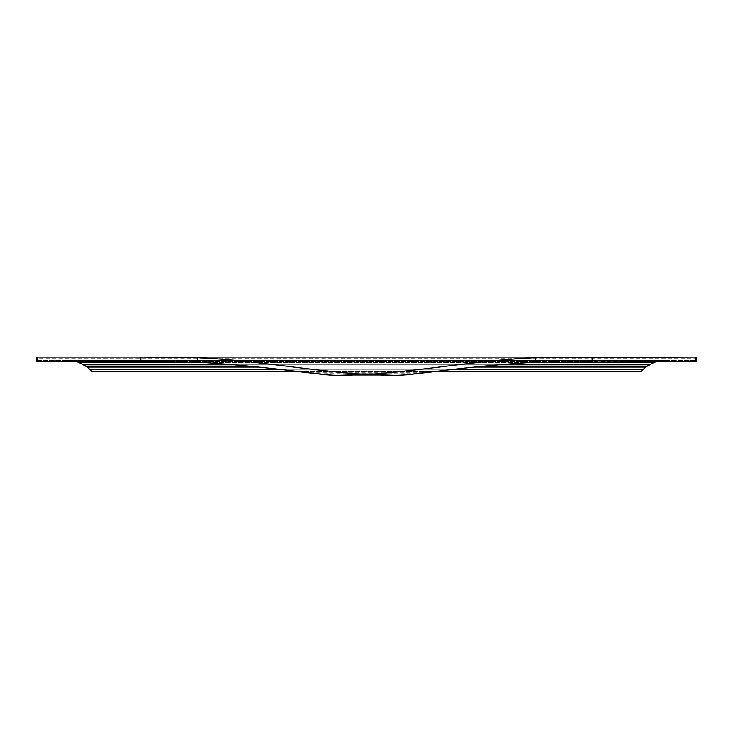 <?xml version="1.0" encoding="UTF-8"?>
<svg xmlns="http://www.w3.org/2000/svg" width="733" height="733" viewBox="0 0 733 733"><rect width="100%" height="100%" fill="white"/><g stroke="black" fill="none" stroke-linecap="round" stroke-linejoin="round"><path stroke-width="0.55" stroke-dasharray="3.67 2.75" d="M696.35 357.072L696.35 361.506L36.65 361.506L36.65 357.072L696.35 357.072L695.241 358.18L37.759 358.18L36.65 357.072M590.358 361.506L142.642 361.506M37.759 360.398L696.35 360.398L36.65 360.398L37.759 360.398L37.759 358.18M89.912 369.276L643.088 369.276L89.912 369.276L643.088 369.276L640.917 371.494L92.083 371.494L83.892 364.832L649.108 364.832L653.763 362.615A33.26 33.26 0 0 1 665.701 360.398L67.299 360.398L665.701 360.398A33.26 33.26 0 0 0 657.189 361.506M206.248 362.615L526.752 362.615M306.834 372.602L310.856 373.06M303.838 372.263L429.162 372.263M426.166 372.602L422.144 373.06M83.892 364.832L649.108 364.832L83.892 364.832L79.237 362.615A33.26 33.26 0 0 0 67.299 360.398A33.26 33.26 0 0 1 75.811 361.506M79.237 362.615L653.763 362.615M643.088 369.276L645.746 367.059L87.254 367.059L645.746 367.059L649.108 364.832M297.158 371.494L435.842 371.494M277.889 369.276L455.111 369.276M257.723 367.059L475.277 367.059M87.254 367.059L645.746 367.059M235.229 364.832L497.771 364.832M311.058 373.088L421.942 373.088M695.241 360.398L695.241 358.18M592.127 361.506L140.873 361.506"/><path stroke-width="1.1" d="M36.65 357.072L36.65 361.506L140.873 361.506L140.873 357.072L592.127 357.072L36.65 357.072M426.166 372.602L429.162 372.263C464.85 367.682 500.373 364.31 535.722 362.139L696.35 361.506L696.35 357.072L535.722 357.713C482.158 359.958 428.356 369.853 374.05 373.949L334.092 375.488L347.185 375.928L326.203 374.783L310.856 373.06M592.127 357.072L592.127 361.506L590.358 361.506M142.642 361.506L197.278 362.139C232.627 364.31 268.15 367.682 303.838 372.263L334.092 375.488M197.278 362.139L197.278 357.713C250.842 359.958 304.644 369.853 358.95 373.949L398.908 375.488L385.815 375.928L406.797 374.783L422.144 373.06M206.248 362.615L79.237 362.615L87.254 367.059L92.083 371.494L297.158 371.494M526.752 362.615L653.763 362.615L645.746 367.059L640.917 371.494L435.842 371.494M197.278 357.713L140.873 357.072M303.838 372.263L306.834 372.602M79.237 362.615A33.26 33.26 0 0 0 75.811 361.506M653.763 362.615A33.26 33.26 0 0 1 657.189 361.506M89.912 369.276L277.889 369.276M455.111 369.276L643.088 369.276M87.254 367.059L257.723 367.059M475.277 367.059L645.746 367.059M83.892 364.832L235.229 364.832M497.771 364.832L649.108 364.832M429.162 372.263L398.908 375.488M37.759 357.072L37.759 361.506M695.241 357.072L695.241 361.506M358.95 373.949L374.05 373.949M535.722 362.139L535.722 357.713M385.815 375.928L347.185 375.928"/></g></svg>

